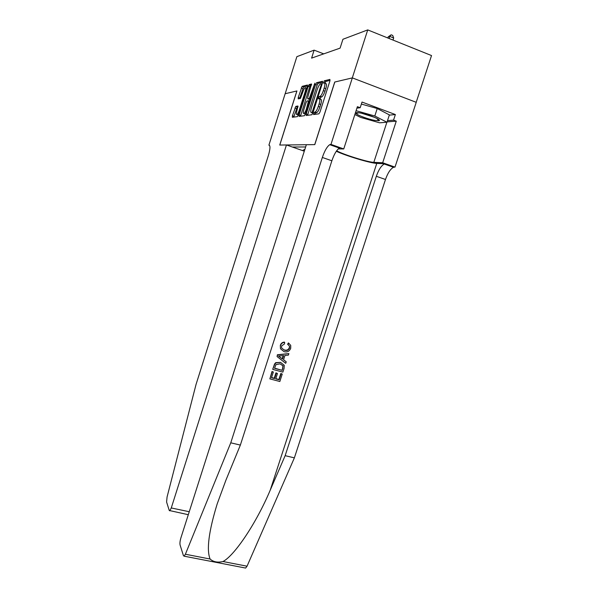 <?xml version="1.0" encoding="UTF-8"?>
<svg xmlns="http://www.w3.org/2000/svg" width="598" height="598" viewBox="0 0 598 598"><rect width="100%" height="100%" fill="white"/><g stroke="black" fill="none" stroke-linecap="round" stroke-linejoin="round"><path stroke-width="0.9" d="M319.601 98.909L320.812 99.358C321.709 99.5 321.687 101.212 320.73 104.486L319.923 107.035C318.913 109.98 317.882 111.826 316.813 112.596L314.197 112.207L313.502 114.539L318.913 113.844L319.982 112.058L329.902 81.007L329.909 79.414L324.258 80.82L323.503 83.189L324.34 82.404M316.559 112.686L315.811 112.798L315.041 114.345M330.059 80.401L325.82 81.448L324.983 83.301M319.975 99.044L320.812 97.145L321.567 96.988L319.952 96.39L319.197 96.547L318.517 97.773L318.495 98.887L319.197 98.76C320.087 98.902 320.057 100.606 319.108 103.888L318.293 106.437C317.291 109.382 316.26 111.235 315.198 112.005L314.944 112.095M295.801 106.384L292.422 115.788L292.355 117.275L297.415 116.625L298.357 114.988L307.402 86.486L307.447 85.013L302.117 86.351L298.245 97.429L298.185 98.887L300.435 98.423L302.82 92.047C303.612 89.707 304.412 88.227 305.212 87.622C306.004 87.458 306.004 88.751 305.219 91.509L299.277 110.226C298.499 112.521 297.722 113.964 296.944 114.539C296.145 114.689 296.145 113.366 296.937 110.585L297.976 106.01L295.801 106.384L297.296 106.93L293.723 117.096M319.952 96.39L320.177 96.3C321.261 95.516 322.315 93.617 323.346 90.619L324.161 88.063C325.11 84.781 325.133 83.1 324.221 83.017M296.929 90.948L285.164 93.722L296.87 56.668L314.122 50.15L311.603 58.118L340.09 48.132L342.923 39.274L367.733 29.9L352.304 77.897L334.731 82.038L314.72 144.611L279.797 145.052L296.929 90.948M306.228 113.919L306.176 115.489L311.857 114.756L312.881 113.022L322.516 82.808L322.539 81.253L316.604 82.726L315.595 84.49L306.228 113.919L307.798 114.487L307.596 115.309M305.406 114.031L304.427 115.713L299.067 116.408L299.127 114.883L308.209 86.291L309.129 84.602L311.543 83.989L307.768 97.25L307.716 98.775L309.293 98.468L314.884 83.167L305.406 114.031L303.941 113.493C304.756 112.895 305.563 111.415 306.37 109.053L308.568 100.733L306.938 101.055L306.026 102.721L303.889 109.434C303.074 112.304 303.089 113.657 303.941 113.493M305.645 146.966L292.325 147.018M416.201 102.303L431.524 55.562L367.733 29.9M323.727 53.865L314.122 50.15M302.468 150.554L304.913 149.261M321.567 96.988L321.799 96.906C322.883 96.114 323.937 94.222 324.968 91.225L323.346 90.619M324.677 83.189L325.835 83.623C326.747 83.705 326.732 85.394 325.783 88.676L324.968 91.225M322.673 82.21L318.114 83.339L317.157 85.08L307.798 114.487M319.227 98.752L319.429 98.117M314.152 114.457L314.443 113.747M312.059 112.491L321.208 84.826L321.223 83.735L320.289 83.997C319.227 84.789 318.188 86.665 317.179 89.618L311.483 107.513C310.549 110.705 310.512 112.394 311.349 112.588L312.948 112.813M320.857 97.123L319.257 96.57M318.831 97.893L318.517 98.887M311.655 84.923L310.654 85.178L309.734 86.86L300.465 116.229M309.151 99.298L310.138 99.178M304.935 113.852L305.384 114.106M298.096 106.795L297.296 106.93M306.886 88.123L305.728 87.816M307.551 85.925L303.605 86.904L299.568 98.603M392.991 40.066L393.671 37.98L389.747 36.396L388.109 36.949L387.781 37.966M389.074 38.489L389.747 36.396L391.159 34.796L392.722 35.431L393.671 37.98M388.109 36.949L391.159 34.796M374.856 120.415L378.781 120.729C382.772 120.31 368.555 114.353 360.131 112.962C356.655 112.387 355.294 112.574 356.064 113.53C357.484 115.287 368.45 119.301 374.856 120.415M361.685 113.276L374.393 117.283M361.371 104.067L377.233 108.522L389.373 114.891L386.981 122.239L379.595 122.807L360.654 117.417L354.861 114.524M356.087 110.705L374.804 116.005L386.981 122.239M377.233 108.522L374.804 116.005M282.241 374.071L279.842 381.502L269.877 378.885L272.202 371.687L273.353 371.993L271.492 377.749L274.564 378.556L276.298 373.197L277.442 373.503L275.715 378.863L279.154 379.767L281.097 373.765L282.241 374.071L280.828 373.496L278.892 379.491L275.798 378.609M277.442 373.503L275.947 372.846L274.22 378.198L271.559 377.547M273.353 371.993L272.008 371.485L269.877 378.885M280.559 362.395L275.723 362.657L274.564 363.995L272.725 369.258L274.774 364.197L275.97 362.896L280.559 362.395L284.259 365.296L284.057 368.465L282.876 372.113L272.92 369.459M288.408 342.931L287.608 344.276L287.967 344.583L288.767 343.23L288.408 342.931M289.529 348.141L289.529 346.197L289.26 347.909C288.146 349.994 286.435 350.652 284.11 349.875L284.476 350.196C286.763 350.951 288.445 350.271 289.529 348.141L289.26 347.909M280.499 345.532C281.209 343.521 282.6 342.467 284.678 342.377L284.342 342.093C282.361 342.235 281.015 343.327 280.305 345.36L280.477 348.739L280.305 345.36M336.3 151.264C346.369 155.958 370.678 163.261 376.77 163.396L385.321 163.807L394.994 167.119L416.238 102.318L352.342 77.89L334.813 82.023L314.795 144.611L306.363 144.716L180.895 537.901C180.013 540.936 179.744 543.298 180.08 544.972L183.437 555.662L184.117 556.177L185.387 554.234L230.761 442.812L322.344 157.453C324.632 150.763 327.091 146.503 329.737 144.671L330.971 144.402L352.342 77.89M230.761 442.812L240.359 445.084L225.887 480.246L217.201 503.86C208.754 531.413 206.385 549.801 210.092 559.025C213.299 561.933 217.597 562.763 222.987 561.529C234.685 555.445 256.512 522.787 270.236 490.136L285.141 455.676L376.329 176.29C378.624 169.757 381.277 165.661 384.275 164.016L385.321 163.807M288.871 353.59L277.405 354.749L277.076 356.565L277.607 354.935L288.871 353.59L288.378 355.115L284.947 355.444L283.542 359.802L286.218 361.79L285.724 363.315L277.076 356.565M286.218 361.79L283.557 359.757M285.141 455.676L294.373 457.859L385.486 179.482C387.788 172.972 390.464 168.913 393.529 167.291L394.598 167.096M338.647 147.833L340.292 147.833L339.365 148.087C336.659 149.889 334.162 154.12 331.875 160.78L240.359 445.084M222.987 561.529L247.049 566.194L294.373 457.859M330.971 144.402L343.753 148.939L357.387 106.683L360.19 107.722L356.909 108.156M389.291 115.137L395.368 114.539L362.022 102.049L360.19 107.722M395.368 114.539L393.544 120.138L396.272 121.155L382.683 162.753L394.994 167.119M336.629 150.786C343.245 154.553 368.069 162.275 373.817 162.35L382.683 162.753M343.753 148.939L338.229 148.917M247.049 566.194L245.629 568.063L245.075 567.958M396.272 121.155L387.093 121.872M387.497 120.639L393.544 120.138M355.825 113.044L356.535 113.403M289.529 346.197L287.967 344.583M284.678 342.377L284.513 343.91L281.628 345.921L281.598 347.991L284.476 350.196M288.767 343.23L290.733 345.405L290.718 348.32C289.432 351.377 287.197 352.484 284.013 351.639L280.477 348.739M280.111 357.26L282.533 359.062L283.661 355.571L278.496 356.064L280.111 357.26M282.533 359.062L279.857 357.028M283.175 355.616L282.174 358.725M282.196 370.371L283.063 365.931L280.073 363.831L275.955 364.623L274.534 368.323L282.196 370.371L274.594 368.136M282.876 368.271L281.927 370.11M282.951 365.677L282.607 368.009M304.3 151.197L286.449 144.963L171.267 507.964L189.252 511.724M269.563 145.419L268.898 145.187L285.149 93.729L296.862 90.963L279.737 145.052L286.449 144.963M188.295 514.706L169.256 510.49L166.588 502.014L167.074 496.983L196.047 384.432L268.375 155.517C270.206 149.231 270.446 145.785 269.1 145.187L268.898 145.187M169.742 510.849L171.267 507.964M319.923 107.035L318.293 106.437M320.73 104.486L319.108 103.888M325.783 88.676L324.161 88.063M325.865 81.425L324.258 80.82M315.864 112.775L314.256 112.192M317.157 85.08L315.595 84.49M318.173 83.316L316.604 82.726M313.374 111.49L312.776 111.273M321.799 85.051L321.208 84.826M322.113 84.071L321.32 83.772M312.844 113.134L311.349 112.588M300.659 115.436L299.127 114.883M309.734 86.86L308.209 86.291M310.706 85.155L309.181 84.58M309.263 99.343L307.716 98.775M310.25 98.82L309.293 98.468M310.84 96.951L310.28 96.749M314.78 84.587L314.219 84.378M306.931 109.255L306.37 109.053M309.084 102.475L308.523 102.273M309.525 101.092L308.68 100.778M299.807 110.413L299.277 110.226M305.75 91.703L305.219 91.509M299.733 97.975L298.245 97.429M302.723 88.541L301.235 87.988M303.649 86.889L302.162 86.329M293.91 116.326L292.422 115.788M296.376 108.544L294.889 108.006M270.236 490.136L376.77 163.396M376.329 176.29L385.486 179.482M331.875 160.78L322.344 157.453M185.387 554.234L210.092 559.025M340.292 147.833L330.642 144.41M386.876 122.246L373.817 162.35M309.45 84.684L309.121 85.701M316.813 112.596L315.198 112.005M320.812 97.145L319.197 96.547M321.799 96.906L320.177 96.3M325.82 81.448L324.213 80.842M315.811 112.798L314.197 112.207M318.114 83.339L316.551 82.756M312.963 112.783L312.111 112.476M310.654 85.178L309.129 84.602M310.265 98.775L309.353 98.438M298.335 115.04L296.944 114.539M303.605 86.904L302.117 86.351M297.236 106.952L295.748 106.407M376.882 118.434L378.781 120.729M358.905 112.768L356.064 113.53M339.365 148.087L329.737 144.671M384.275 164.016L393.529 167.291M184.117 556.177L245.629 568.063"/></g></svg>
